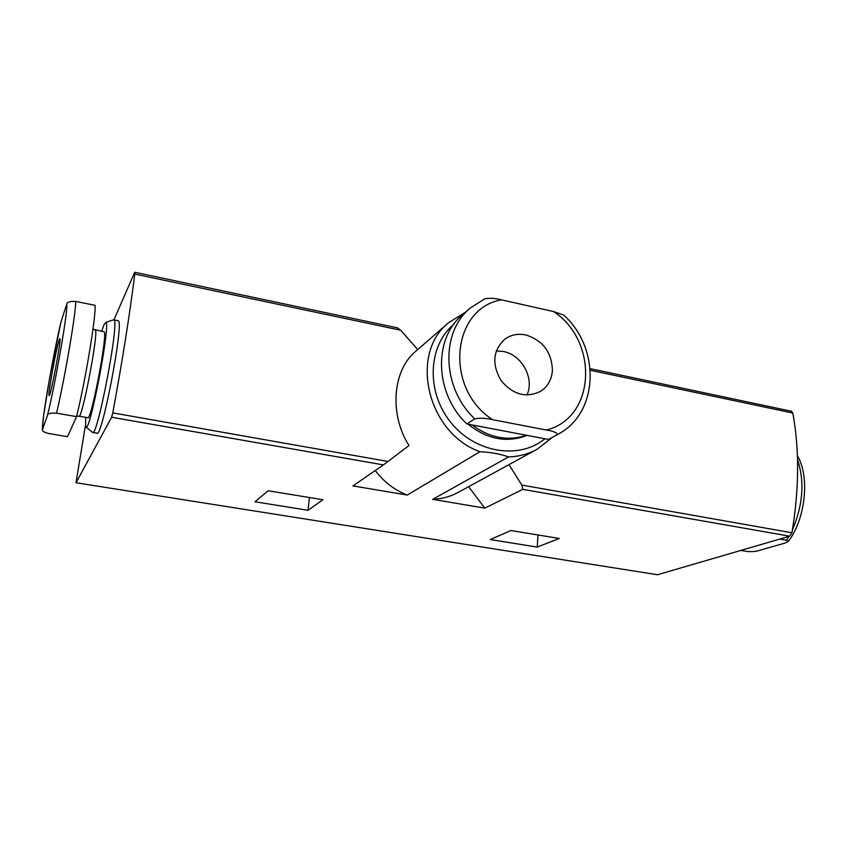 <?xml version="1.0" encoding="UTF-8"?>
<svg xmlns="http://www.w3.org/2000/svg" width="847" height="847" viewBox="0 0 847 847"><rect width="100%" height="100%" fill="white"/><g stroke="black" fill="none" stroke-linecap="round" stroke-linejoin="round"><path stroke-width="1.27" d="M470.35 308.012L462.801 314.523C433.05 338.419 434.49 393.686 466.972 423.966L548.549 439.477L558.014 434.257C599.094 412.881 600.534 347.958 563.689 315.084L553.652 311.58L501.519 299.849C495.686 298.271 490.106 297.911 484.78 298.79L470.35 308.012C440.313 332.13 441.838 388.106 474.744 418.831C479.942 417.836 485.913 418.122 492.668 419.689L546.336 430.022C553.536 431.155 557.178 432.701 557.262 434.67L558.014 434.257M548.549 439.477L557.262 434.67M466.972 423.966L474.744 418.831M552.413 370.51C551.683 379.594 547.797 386.507 540.757 391.24C526.199 398.355 512.922 394.744 500.948 380.409C491.694 364.178 492.943 350.467 504.685 339.276C510.826 334.798 517.866 333.358 525.786 334.946C542.959 340.441 551.831 352.299 552.413 370.51M740.892 550.423L747.361 551.513C752.507 551.821 756.435 551.471 759.113 550.465L784.576 543.202L788.356 541.413L786.514 540.238L779.822 539.073M76.548 416.639L67.527 436.681L48.565 433.473C44.182 432.341 42.128 431.144 42.371 429.884L47.411 415.581C47.294 413.654 50.333 412.849 56.558 413.167L76.548 416.639C85.483 380.568 96.113 316.206 95.076 305.333L75.658 301.416C69.581 301.172 66.564 302.252 66.595 304.655L61.048 321.691L49.751 377.254L43.546 416.046L42.371 429.323M59.184 339.933L59.936 338.641C61.503 339.509 50.089 399.361 49.094 395.507C47.76 394.871 56.294 347.937 59.184 339.933M559.285 538.459L510.91 530.54L490.233 539.539L537.231 547.088L559.285 538.459M508.475 456.935L432.69 499.349C441.89 498.947 450.403 496.617 458.227 492.372L536.892 449.397C528.232 454.098 518.756 456.607 508.475 456.935C500.958 454.066 491.44 452.319 479.931 451.705C427.216 433.082 408.9 353.601 448.772 322.569L415.517 351.484C392.669 370.308 389.091 414.31 408.995 445.522L383.395 464.908L352.966 485.903L407.259 495.061C394.48 490.064 383.818 481.879 375.253 470.53M113.943 319.806L134.599 272.543L134.779 274.057C129.707 314.671 122.37 360.938 112.767 412.881L111.645 417.243L76.008 482.737L85.409 425.512M791.342 411.229L792.813 413.04C799.483 449.386 799.197 489.301 791.945 532.763L789.711 536.183L657.484 574.742L76.008 482.737M508.962 464.654L521.879 485.098L522.811 489.365L484.802 508.136L468.635 486.686M432.69 499.349L484.802 508.136M479.931 451.705L407.259 495.061M322.951 499.741L268.128 490.762L254.989 501.773L308.022 510.286L322.951 499.741M417.751 349.536L400.652 330.214L397.275 327.821M117.797 320.642L118.389 320.769C124.181 322.855 101.354 441.393 96.791 433.092L92.852 432.425M527.046 435.39C506.845 443.129 487.173 439.392 468.031 424.167M537.231 547.088L537.983 534.976M308.022 510.286L309.451 497.528M103.694 331.728L104.086 331.802C108.067 333.369 90.682 423.86 87.612 417.666L79.12 416.195M101.693 331.336L103.863 325.026L105.759 322.368C111.423 321.193 89.009 437.857 85.716 426.793L85.558 417.317M113.265 319.922L114.027 319.901C119.607 321.945 96.77 440.62 92.418 432.351M472.086 424.94C489.788 437.994 507.914 441.435 526.474 435.273M494.902 429.27L509.778 432.108M496.268 350.944L503.446 351.505C521.921 354.808 534.775 378.62 526.908 395.062M546.336 430.022C595.685 418.069 598.998 341.362 553.652 311.58M501.519 299.849C451.419 308.192 443.944 388.699 492.668 419.689M797.535 459.762C804.745 481.52 803.051 504.854 792.453 529.788M788.949 536.416L786.514 540.238M66.595 304.655C68.787 306.296 55.563 383.215 47.411 415.581M42.498 428.804C41.588 420.98 53.361 353.517 61.143 321.341M75.658 301.416C76.092 312.215 65.103 376.83 56.558 413.167M383.395 464.908L111.645 417.243M789.711 536.183L522.811 489.365M544.928 438.788C519.073 460.016 474.998 452.954 450.668 422.261C425.988 391.843 427.915 346.074 453.674 324.412M388.021 461.467L112.767 412.881M792.813 413.04L590.327 370.277M400.652 330.214L134.779 274.057M791.945 532.763L521.879 485.098M94.949 330.012L95.319 330.086C98.961 331.579 81.556 422.282 78.824 416.142L76.643 416.226M797.408 455.707C810.103 476.935 805.349 519.306 788.377 541.371M465.427 312.257L448.772 322.569M536.892 449.397L552.339 437.391M791.649 411.293L590.19 368.657M397.667 327.905L134.832 272.279M104.086 331.802L92.99 329.187M86.108 427.121L92.217 432.086M105.759 322.368L113.816 319.743M114.027 319.901L118.389 320.769"/></g></svg>
